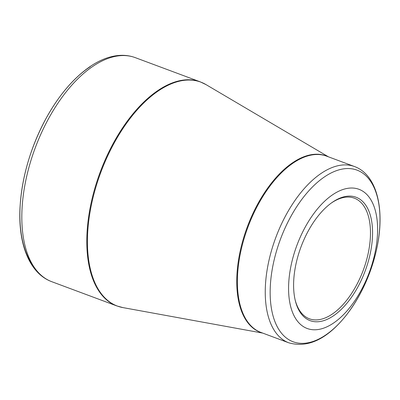 <?xml version="1.0" encoding="UTF-8"?>
<svg xmlns="http://www.w3.org/2000/svg" width="400" height="400" viewBox="0 0 400 400"><rect width="100%" height="100%" fill="white"/><g stroke="black" fill="none" stroke-linecap="round" stroke-linejoin="round"><path stroke-width="0.6" d="M332.97 323.435A74.255 38.64 -69.6 0 1 294.57 252.13A74.255 38.64 -69.6 0 1 371.705 201.24A74.255 38.64 -69.6 0 1 332.97 323.435M333.18 201.745A65.84 34.26 -69.6 0 1 372.385 227.365A65.84 34.26 -69.6 0 1 340.74 309.895A65.84 34.26 -69.6 0 1 295.29 300.57A65.84 34.26 -69.6 0 1 331.75 202.725A65.84 34.26 -69.6 0 1 333.18 201.745M295.125 299.87A64.355 33.485 110.4 0 0 309.42 318.8A64.355 33.485 110.4 0 0 331.795 314.395A64.355 33.485 110.4 0 0 368.625 251.265A64.355 33.485 110.4 0 0 354.365 198.19A64.355 33.485 110.4 0 0 331.99 202.59A64.355 33.485 110.4 0 0 331.17 203.145M32.84 265.195A117.08 60.92 -69.6 0 1 27.72 163.045A117.08 60.92 -69.6 0 1 90.25 66.685M328.43 156.825L206 84.6A119.495 62.18 110.4 0 0 159.255 90.295A119.495 62.18 110.4 0 0 89.925 212.735A119.495 62.18 110.4 0 0 122.905 307.595L116.735 305.9A119.555 62.205 -69.6 0 1 90.245 207.305A119.555 62.205 -69.6 0 1 158.66 90.025A119.555 62.205 -69.6 0 1 200.225 81.845L135.25 57.63A119.555 62.205 110.4 0 0 93.685 65.815A119.555 62.205 110.4 0 0 25.265 183.09A119.555 62.205 110.4 0 0 51.755 281.69C29.585 273.54 18.11 244.23 20 207.885C21.76 177.57 30.355 147.925 45.78 118.945C58.815 95.185 73.87 77.53 90.95 65.98C99.815 60.115 108.605 56.655 117.315 55.6C123.63 54.875 129.605 55.55 135.25 57.63M261.91 332.79A94.115 48.97 -69.6 0 1 247.285 226.965A94.115 48.97 -69.6 0 1 327.595 156.515M321.79 172.975A94.06 48.94 -69.6 0 1 354.49 166.535L326.61 156.145A94.06 48.94 110.4 0 0 247.905 227.195A94.06 48.94 110.4 0 0 260.92 332.425L288.8 342.815A94.06 48.94 -69.6 0 1 267.96 265.24A94.06 48.94 -69.6 0 1 321.79 172.975M325.215 176.4A91.585 47.655 110.4 0 0 270.15 292.19A91.585 47.655 110.4 0 0 324.935 335.505A91.585 47.655 110.4 0 0 380 219.715A91.585 47.655 110.4 0 0 325.215 176.4M116.735 305.9L51.755 281.69M262.745 333.1L122.905 307.595M288.8 342.815C308.1 348.25 327.255 339.055 346.275 315.23C360.77 296.37 370.875 274.42 376.585 249.375C385.31 210.61 377.435 174.91 354.49 166.535M200.225 81.845L206 84.6"/></g></svg>
